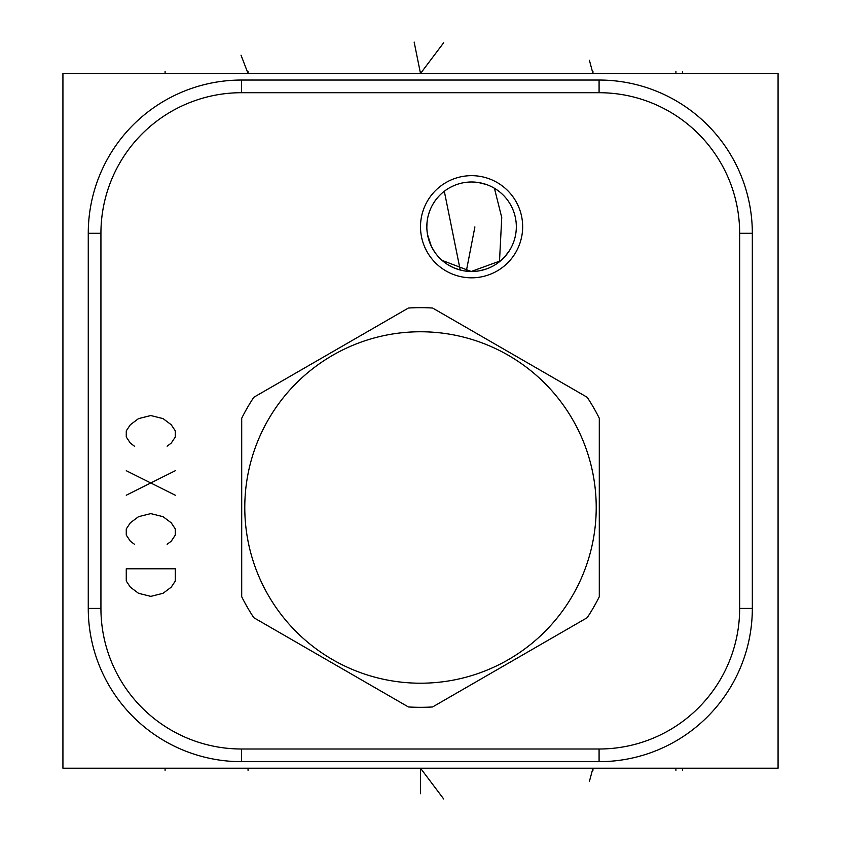 <?xml version="1.0" encoding="UTF-8"?>
<svg xmlns="http://www.w3.org/2000/svg" width="841" height="841" viewBox="0 0 841 841"><rect width="100%" height="100%" fill="white"/><g stroke="black" fill="none" stroke-linecap="round" stroke-linejoin="round"><path stroke-width="1.26" d="M62.928 73.503L778.072 73.503L778.072 768.211L62.928 768.211L62.928 73.503M540.069 73.503L615.423 73.503M540.069 768.211L615.423 768.211M241.514 749.005A140.573 140.573 0 0 1 100.931 608.421L100.931 233.283A140.573 140.573 0 0 1 241.514 92.71L599.086 92.71A140.573 140.573 0 0 1 739.659 233.283L739.659 608.421A140.573 140.573 0 0 1 599.086 749.005L241.514 749.005L241.514 761.673A153.241 153.241 0 0 1 88.263 608.421L88.263 233.283A153.241 153.241 0 0 1 241.514 80.042L599.086 80.042A153.241 153.241 0 0 1 752.327 233.283L752.327 608.421A153.241 153.241 0 0 1 599.086 761.673L241.514 761.673M432.453 193.914A51.08 51.08 0 0 1 504.421 187.617A51.08 51.08 0 0 1 510.708 259.575A51.08 51.08 0 0 1 438.75 265.872A51.08 51.08 0 0 1 432.453 193.914M437.299 197.982A44.752 44.752 0 0 0 442.818 261.025A44.752 44.752 0 0 0 505.861 255.506A44.752 44.752 0 0 0 500.342 192.463A44.752 44.752 0 0 0 437.299 197.982L439.202 195.858M492.921 187.417L491.628 186.734M491.091 186.471L488.905 185.483M486.455 184.536L478.35 182.508M478.056 182.465L475.659 182.182M470.634 182.003L468.279 182.119M467.312 182.203L465.946 182.35M459.796 183.58L457.84 184.158M456.884 184.484L455.917 184.831M454.045 185.577L450.334 187.364M448.505 188.405L446.676 189.572M442.976 192.337L441.094 193.987M508.395 252.184L509.026 251.238M512.127 245.667L512.547 244.742M513.735 241.745L512.978 243.722M512.022 245.898L510.834 248.232M509.415 250.639L504.663 256.883M435.627 200.105L433.977 202.481M499.48 261.73L501.741 217.525L494.413 188.258M444.037 262.014L446.897 264.063M448.053 264.799L452.973 267.438M453.541 267.69L459.722 269.887M463.244 270.707L464.39 270.907M466.566 271.212L469.982 271.464M473.378 271.454L476.721 271.191M480.043 270.686L486.371 268.973M489.357 267.806L491.985 266.565M494.844 264.968L497.252 263.401M429.499 211.543L428.353 215.18M427.522 218.923L427.018 222.707M426.965 223.38L426.839 227.312M426.839 227.364L426.86 228.31M426.965 230.171L427.386 233.756M434.65 252.006L431.359 246.339L427.522 234.565M430.129 243.606L431.391 246.413M433.02 249.451L435.144 252.721M436.468 254.476L438.96 257.378M427.428 234.008L427.533 234.628M432.011 247.632L432.495 248.537M435.091 252.647L436.49 254.518M442.072 260.384L471.233 271.485L500.647 260.763M501.446 260.069L503.738 257.851M429.33 241.483L429.856 242.912M440.348 258.786L442.282 260.563M444.206 262.14L446.129 263.548M451.848 266.912L452.5 267.217M452.721 267.322L453.635 267.732M457.01 269.046L458.639 269.572M444.311 191.264L460.237 270.035L461.762 270.403M462.603 270.581L463.286 270.718M464.789 270.97L469.436 271.443M471.097 271.485L472.831 271.475M476.542 271.212L478.582 270.939M480.737 270.539L483.007 270.014M490.114 267.47L492.595 266.25M497.735 263.054L500.395 260.983M503.107 258.502L504.169 257.409M408.4 308.027L253.814 397.278A199.832 199.832 0 0 0 241.703 418.24L241.703 596.742A199.832 199.832 0 0 0 253.814 617.704L408.4 706.955A199.832 199.832 0 0 0 432.6 706.955L587.186 617.704A199.832 199.832 0 0 0 599.297 596.742L599.297 418.24A199.832 199.832 0 0 0 587.186 397.278L432.6 308.027A199.832 199.832 0 0 0 408.4 308.027M420.5 331.764A175.716 175.716 0 0 0 244.784 507.491A175.716 175.716 0 0 0 420.5 683.207A175.716 175.716 0 0 0 596.216 507.491A175.716 175.716 0 0 0 420.5 331.764M165.088 71.432L165.088 73.503L165.088 71.432M675.912 71.432L675.912 73.503L675.912 71.432M682.45 71.432L682.45 73.503L682.45 71.432M420.5 71.432L420.5 73.503L420.5 71.432L420.5 73.503L443.67 42.754M248.053 71.411L248.053 73.503L241.02 55.191M592.947 71.411L592.947 73.503L589.404 60.279M414.14 42.05L420.5 73.503M165.088 768.211L165.088 770.303L165.088 768.211M675.912 768.211L675.912 770.303L675.912 768.211M443.67 798.95L420.5 768.211L420.5 770.324M682.45 768.211L682.45 770.303L682.45 768.211M589.404 781.426L592.947 768.211L592.947 770.324M248.053 768.211L248.053 770.324M420.5 793.746L420.5 768.211M167.138 446.193L171.217 443.123L175.306 436.994L175.306 430.865L171.217 424.737L163.049 418.608L150.791 415.538L138.534 418.608L130.355 424.737L126.266 430.865L126.266 436.994L130.355 443.123L134.444 446.193M175.306 470.708L126.266 495.233M126.266 470.708L175.306 495.233M167.138 544.264L171.217 541.205L175.306 535.076L175.306 528.947L171.217 522.808L163.049 516.679L150.791 513.62L138.534 516.679L130.355 522.808L126.266 528.947L126.266 535.076L130.355 541.205L134.444 544.264M175.306 568.789L126.266 568.789L126.266 581.047L130.355 587.176L138.534 593.304L150.791 596.374L163.049 593.304L171.217 587.176L175.306 581.047L175.306 568.789M466.303 271.18L474.902 226.923M100.931 608.421L88.263 608.421M599.086 749.005L599.086 761.673M739.659 608.421L752.327 608.421M739.659 233.283L752.327 233.283M599.086 92.71L599.086 80.042M241.514 92.71L241.514 80.042M100.931 233.283L88.263 233.283"/></g></svg>
